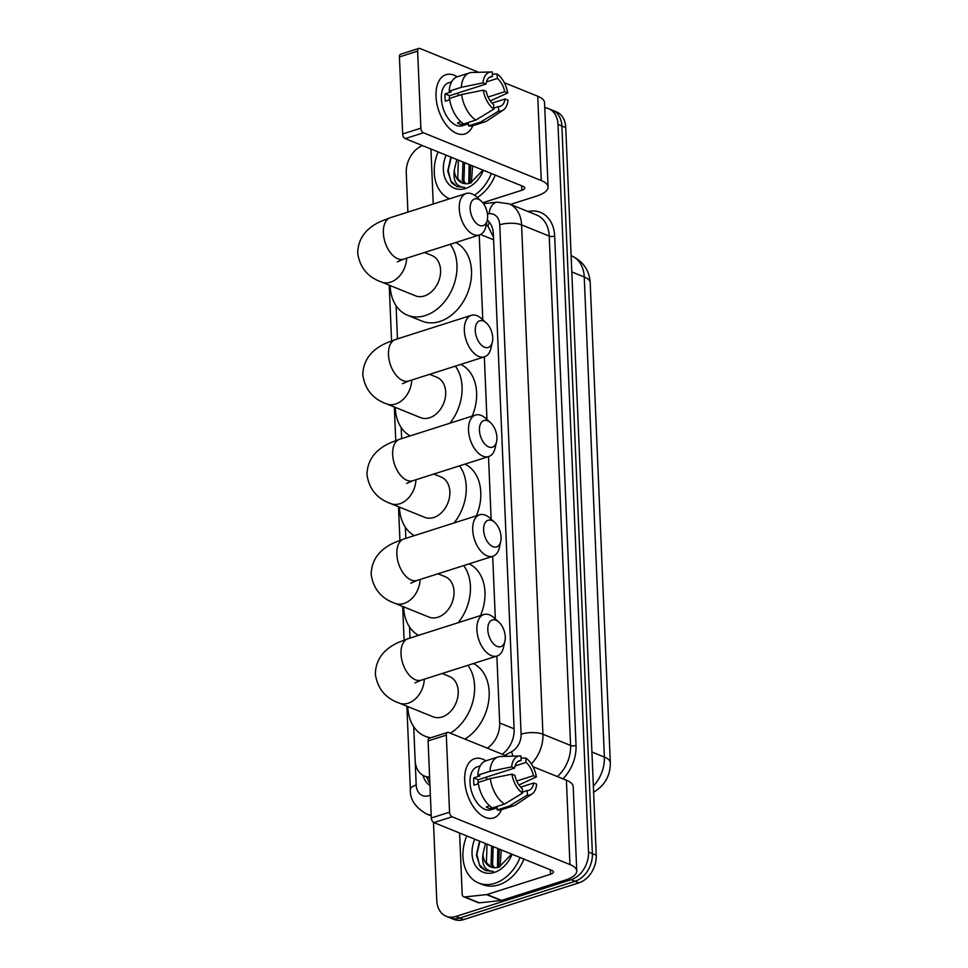 <?xml version="1.0" encoding="UTF-8"?>
<svg xmlns="http://www.w3.org/2000/svg" width="968" height="968" viewBox="0 0 968 968"><rect width="100%" height="100%" fill="white"/><g stroke="black" fill="none" stroke-linecap="round" stroke-linejoin="round"><path stroke-width="1.45" d="M493.499 237.148L487.945 226.137L486.202 224.903M487.315 748.179A23.329 17.255 -67.9 0 0 499.682 722.975L496.874 656.062M495.326 618.915L492.7 556.334M491.139 519.187L488.513 456.606M486.964 419.459L484.339 356.877M482.778 319.73L479.233 235.055M413.723 726.726L415.139 760.316A23.329 17.255 -67.9 0 0 424.589 776.13A23.329 17.255 -67.9 0 0 429.611 777.074M396.081 305.719L397.473 338.873M401.188 427.541L401.647 438.601M405.374 527.27L405.834 538.341M409.549 626.998L410.009 638.069M544.754 107.738A23.329 17.255 112.1 0 1 548.553 108.646A23.329 17.255 112.1 0 1 558.004 124.448L588.496 852.07A23.329 17.255 112.1 0 1 571.205 879.682L455.88 916.454L459.764 918.027A23.329 17.255 112.1 0 1 450.084 917.833A23.329 17.255 112.1 0 0 459.764 918.027L575.077 881.255L459.764 918.027L463.636 919.6A23.329 17.255 112.1 0 1 453.956 919.406L446.2 916.26A23.329 17.255 112.1 0 1 436.762 900.458L433.482 822.376M588.496 852.07L592.38 853.643A23.329 17.255 112.1 0 1 575.077 881.255A23.329 17.255 112.1 0 0 592.38 853.643L561.876 126.022L592.38 853.643L596.252 855.216A23.329 17.255 112.1 0 1 578.961 882.828L463.636 919.6M548.553 108.646L552.438 110.219A23.329 17.255 112.1 0 1 561.876 126.022A23.329 17.255 112.1 0 0 552.438 110.219L556.31 111.792A23.329 17.255 112.1 0 1 565.76 127.594L596.252 855.216M407.903 212.101L406.257 172.836A23.329 17.255 112.1 0 1 422.508 145.599M455.88 916.454A23.329 17.255 112.1 0 1 446.2 916.26M502.223 754.217A23.329 17.255 -67.9 0 0 514.129 729.327L493.365 233.917A23.329 17.255 -67.9 0 0 487.279 220.123M423.052 775.392A23.329 17.255 -67.9 0 0 429.961 785.423M429.877 783.33A23.329 17.255 112.1 0 1 426.973 777.098M449.551 198.815A38.877 28.75 112.1 0 1 438.081 151.903M456.823 159.502L454.307 170.005A19.433 14.375 112.1 0 0 462.159 182.964A19.433 14.375 112.1 0 0 470.23 183.121A19.433 14.375 112.1 0 0 470.436 183.049L482.959 170.102M483.383 170.271A27.213 20.122 112.1 0 1 465.681 188.421A27.213 20.122 112.1 0 1 446.526 181.21A27.213 20.122 112.1 0 1 446.079 155.146M458.36 160.131L457.743 178.644L462.45 183.073M464.519 162.624L463.902 181.137L465.911 183.751M462.982 161.995L462.365 180.52L465.003 183.678M470.678 165.117L469.843 183.242M469.141 164.499L468.802 183.496M471.416 182.71L472.578 165.891M450.858 157.094L447.724 171.179L451.608 182.867L456.823 186.558L464.604 187.368C456.351 186.824 452.915 181.028 454.307 170.005M491.369 173.514A38.877 28.75 112.1 0 1 474.465 195.246M495.253 175.087A38.877 28.75 112.1 0 1 477.248 197.52M451.233 157.239L448.208 170.344L450.773 180.895L457.041 186.655M436.036 96.449A31.097 17.823 -107.7 0 1 457.235 76.811A31.097 17.823 -107.7 0 0 445.982 74.681A31.097 17.823 -107.7 0 0 436.036 96.449A31.097 17.823 -107.7 0 0 451.572 130.353A31.097 17.823 -107.7 0 0 472.82 125.695A31.097 17.823 -107.7 0 1 464.882 133.935A31.097 17.823 -107.7 0 1 436.036 96.449M433.24 204.018L430.941 149.012M510.511 204.417L536.405 196.165A31.097 10.963 177.6 0 0 548.082 186.993A31.097 10.963 177.6 0 0 541.281 180.556L423.452 132.785L405.241 138.593L523.071 186.364A7.78 2.747 -2.4 0 1 524.777 187.974A7.78 2.747 -2.4 0 1 521.849 190.26L482.766 202.723M548.082 186.993L544.548 102.681A31.097 10.963 177.6 0 0 537.748 96.243L504.328 82.691M478.724 72.31L419.918 48.473A3.884 2.226 72.3 0 0 418.89 48.4A3.884 2.226 72.3 0 0 417.644 51.122L399.433 56.93A3.884 2.226 -107.7 0 1 400.679 54.208L418.89 48.4M405.241 138.593A3.884 2.226 -107.7 0 1 402.664 133.971L420.874 128.175L417.644 51.122M420.874 128.175A3.884 2.226 72.3 0 0 423.452 132.785M402.664 133.971L399.433 56.93M449.406 99.885A15.548 8.918 72.3 0 1 449.37 99.22A15.548 8.918 72.3 0 1 449.527 95.711L485.948 84.095A15.548 8.918 -107.7 0 1 490.764 76.726A15.548 8.918 -107.7 0 1 492.47 76.472L489.227 77.513M486.42 81.917L497.322 78.444A15.548 8.918 -107.7 0 1 504.727 91.706L488.053 97.03M457.077 93.303A15.548 8.918 -107.7 0 1 458.832 95.457M449.684 99.789L445.377 101.168A22.542 12.923 -107.7 0 1 445.014 97.453A22.542 12.923 -107.7 0 1 445.062 93.896L451.136 91.96L449.176 91.161A25.652 14.701 -107.7 0 1 457.344 76.775L469.492 72.903A25.652 14.701 -107.7 0 1 471.876 72.503L491.236 71.959A20.219 11.592 -107.7 0 1 492.288 72.007L492.47 76.472M468.476 123.819L462.281 125.792A22.542 12.923 -107.7 0 1 441.372 98.615A22.542 12.923 -107.7 0 1 448.583 82.825L451.608 81.869M460.95 121.835L457.513 122.936A22.542 12.923 -107.7 0 0 462.365 124.896L468.439 122.96L468.56 125.913L480.697 122.041L498.689 111.066L498.508 106.601L493.801 108.101M492.01 103.128L505.03 98.978L508.019 100.188A20.219 11.592 -107.7 0 1 503.348 109.965L487.255 120.734A25.652 14.701 -107.7 0 1 485.077 121.787L472.941 125.658A25.652 14.701 -107.7 0 1 468.56 125.913M463.708 123.94A25.652 14.701 -107.7 0 1 449.479 98.433L461.615 94.562L483.274 90.157L486.251 91.367A15.548 8.918 -107.7 0 0 493.656 104.629L493.837 109.106L475.845 120.068L463.708 123.94M490.268 100.975L507.704 92.916L504.727 91.706M485.077 121.787A25.652 14.701 -107.7 0 1 480.697 122.041M475.845 120.068A25.652 14.701 -107.7 0 1 461.615 94.562M497.322 78.444L497.141 73.979L492.373 74.137M497.141 73.979A20.219 11.592 -107.7 0 1 507.704 92.916M503.348 109.965A20.219 11.592 -107.7 0 1 498.689 111.066M493.837 109.106A20.219 11.592 -107.7 0 1 483.274 90.157M505.03 98.978A15.548 8.918 -107.7 0 1 500.214 106.347A15.548 8.918 -107.7 0 1 498.508 106.601M485.948 84.095L482.959 82.885L461.312 87.302L449.176 91.161M461.312 87.302A25.652 14.701 -107.7 0 1 469.492 72.903M482.959 82.885A20.219 11.592 -107.7 0 1 491.236 71.959M449.527 95.711L445.062 93.896M462.365 124.896L462.281 122.948M520.046 857.515A38.877 28.75 112.1 0 1 494.805 883.324A38.877 28.75 112.1 0 1 478.676 883.01A38.877 28.75 112.1 0 1 466.745 835.916M523.918 859.088A38.877 28.75 112.1 0 1 498.689 884.897A38.877 28.75 112.1 0 1 482.56 884.583L478.676 883.01M485.488 843.503L482.971 854.006A19.433 14.375 112.1 0 0 490.836 866.965A19.433 14.375 112.1 0 0 498.895 867.122A19.433 14.375 112.1 0 0 499.101 867.05L511.624 854.103M512.048 854.272A27.213 20.122 112.1 0 1 494.346 872.422A27.213 20.122 112.1 0 1 475.203 865.21A27.213 20.122 112.1 0 1 474.744 839.147M487.025 844.132L486.408 862.645L491.127 867.074M493.184 846.625L492.567 865.15L494.575 867.751M491.647 846.008L491.03 864.521L493.668 867.679M499.343 849.13L498.508 867.243M497.806 848.5L497.479 867.497M500.081 866.711L501.255 849.892M479.535 841.095L476.389 855.18L480.273 866.868L485.488 870.571L493.269 871.369C485.016 870.825 481.58 865.041 482.971 854.006M479.898 841.24L476.873 854.345L479.438 864.896L485.706 870.655M470.158 208.773A14 8.022 72.3 0 0 477.902 224.576A14 8.022 72.3 0 0 487.279 220.135A14 8.022 72.3 0 0 487.618 215.852A14 8.022 72.3 0 0 481.205 201.078A14 8.022 72.3 0 0 470.158 208.773M487.279 220.135L485.863 226.415A21.768 12.475 -107.7 0 1 479.438 234.982A21.768 12.475 -107.7 0 1 459.243 208.737A21.768 12.475 -107.7 0 1 466.213 193.503A21.768 12.475 -107.7 0 1 476.413 196.77L481.205 201.078M397.34 261.88L403.571 259.182A21.768 12.475 72.3 0 1 383.376 232.937A21.768 12.475 72.3 0 1 390.334 217.703L380.981 221.309C365.807 228.182 358.051 238.781 357.688 253.096C359.842 267.531 367.767 277.163 381.452 282.015L415.393 295.784A21.768 16.105 -67.9 0 0 424.432 295.954A21.768 16.105 -67.9 0 0 440.162 275.928A21.768 16.105 -67.9 0 0 431.752 255.431L424.516 252.503M450.217 244.299A42.761 31.629 112.1 0 1 453.871 284.882A42.761 31.629 112.1 0 1 425.254 315.58A42.761 31.629 112.1 0 1 407.516 315.229A42.761 31.629 112.1 0 1 390.164 285.548M455.71 242.557A42.761 31.629 112.1 0 1 470.496 283.237A42.761 31.629 112.1 0 1 439.799 321.485A42.761 31.629 112.1 0 1 422.06 321.134L407.516 315.229M475.264 330.596A14 8.022 72.3 0 0 483.008 346.399A14 8.022 72.3 0 0 492.385 341.958A14 8.022 72.3 0 0 492.724 337.675A14 8.022 72.3 0 0 486.311 322.901A14 8.022 72.3 0 0 475.264 330.596M492.385 341.958L490.97 348.238A21.768 12.475 -107.7 0 1 484.544 356.817A21.768 12.475 -107.7 0 1 464.35 330.572A21.768 12.475 -107.7 0 1 471.319 315.326A21.768 12.475 -107.7 0 1 481.519 318.605L486.311 322.901M402.446 383.703L408.678 381.005A21.768 12.475 72.3 0 1 388.483 354.76A21.768 12.475 72.3 0 1 395.44 339.526L386.087 343.132C370.913 350.005 363.157 360.604 362.794 374.918C364.948 389.354 372.874 398.998 386.559 403.85L420.499 417.607A21.768 16.105 -67.9 0 0 429.538 417.789A21.768 16.105 -67.9 0 0 445.268 397.763A21.768 16.105 -67.9 0 0 436.858 377.254L429.623 374.326M410.154 435.89A42.761 31.629 112.1 0 1 395.271 407.383M455.323 366.122A42.761 31.629 112.1 0 1 449.902 423.222M460.816 364.379A42.761 31.629 112.1 0 1 472.166 416.119M479.45 430.324A14 8.022 72.3 0 0 487.194 446.127A14 8.022 72.3 0 0 496.56 441.686A14 8.022 72.3 0 0 496.911 437.403A14 8.022 72.3 0 0 490.486 422.629A14 8.022 72.3 0 0 479.45 430.324M496.56 441.686L495.156 447.966A21.768 12.475 -107.7 0 1 488.719 456.545A21.768 12.475 -107.7 0 1 468.524 430.3A21.768 12.475 -107.7 0 1 475.494 415.066A21.768 12.475 -107.7 0 1 485.694 418.333L490.486 422.629M406.62 483.431L412.852 480.733A21.768 12.475 72.3 0 1 392.657 454.488A21.768 12.475 72.3 0 1 399.627 439.254L390.261 442.86C375.1 449.733 367.332 460.332 366.981 474.659C369.135 489.082 377.048 498.726 390.733 503.578L424.686 517.336A21.768 16.105 -67.9 0 0 433.712 517.517A21.768 16.105 -67.9 0 0 449.442 497.491A21.768 16.105 -67.9 0 0 441.045 476.982L433.809 474.054M414.34 535.619A42.761 31.629 112.1 0 1 399.457 507.111M459.51 465.862A42.761 31.629 112.1 0 1 454.077 522.95M464.991 464.108A42.761 31.629 112.1 0 1 476.341 515.847M483.625 530.053A14 8.022 72.3 0 0 491.369 545.855A14 8.022 72.3 0 0 500.746 541.414A14 8.022 72.3 0 0 501.085 537.131A14 8.022 72.3 0 0 494.66 522.357A14 8.022 72.3 0 0 483.625 530.053M500.746 541.414L499.331 547.694A21.768 12.475 -107.7 0 1 492.906 556.273A21.768 12.475 -107.7 0 1 472.711 530.028A21.768 12.475 -107.7 0 1 479.668 514.794A21.768 12.475 -107.7 0 1 489.881 518.061L494.66 522.357M410.795 583.159L417.026 580.461A21.768 12.475 72.3 0 1 396.844 554.216A21.768 12.475 72.3 0 1 403.801 538.982L394.448 542.588C379.274 549.461 371.518 560.061 371.155 574.387C373.309 588.81 381.235 598.454 394.92 603.306L428.86 617.064A21.768 16.105 -67.9 0 0 437.899 617.245A21.768 16.105 -67.9 0 0 453.629 597.22A21.768 16.105 -67.9 0 0 445.219 576.71L437.984 573.782M418.515 635.347A42.761 31.629 112.1 0 1 403.632 606.839M463.684 565.59A42.761 31.629 112.1 0 1 458.251 622.678M469.165 563.836A42.761 31.629 112.1 0 1 480.515 615.587M487.811 629.781A14 8.022 72.3 0 0 495.555 645.583A14 8.022 72.3 0 0 504.921 641.143A14 8.022 72.3 0 0 505.272 636.859A14 8.022 72.3 0 0 498.847 622.097A14 8.022 72.3 0 0 487.811 629.781M504.921 641.143L503.505 647.423A21.768 12.475 -107.7 0 1 497.08 656.001A21.768 12.475 -107.7 0 1 476.885 629.757A21.768 12.475 -107.7 0 1 483.855 614.523A21.768 12.475 -107.7 0 1 494.055 617.79L498.847 622.097M414.982 682.888L421.213 680.189A21.768 12.475 72.3 0 1 401.018 653.945A21.768 12.475 72.3 0 1 407.988 638.711L398.622 642.316C383.461 649.189 375.693 659.789 375.342 674.115C377.496 688.538 385.409 698.182 399.094 703.034L433.047 716.792A21.768 16.105 -67.9 0 0 442.074 716.973A21.768 16.105 -67.9 0 0 457.804 696.948A21.768 16.105 -67.9 0 0 449.394 676.45L442.158 673.51M430.772 737.749A42.761 31.629 112.1 0 1 425.158 736.249A42.761 31.629 112.1 0 1 407.818 706.567M467.871 665.318A42.761 31.629 112.1 0 1 450.35 733.187M473.352 663.564A42.761 31.629 112.1 0 1 488.876 699.561A42.761 31.629 112.1 0 1 464.894 739.08M464.7 780.45A31.097 17.823 -107.7 0 1 485.9 760.812A31.097 17.823 -107.7 0 0 474.647 758.682A31.097 17.823 -107.7 0 0 464.7 780.45A31.097 17.823 -107.7 0 0 480.237 814.354A31.097 17.823 -107.7 0 0 501.497 809.696A31.097 17.823 -107.7 0 1 493.547 817.948A31.097 17.823 -107.7 0 1 464.7 780.45M486.529 894.614A3.884 2.88 -67.9 0 0 487.061 894.505L501.606 900.397A3.884 2.88 112.1 0 1 501.073 900.518L486.529 894.614L464.834 896.937A3.884 2.88 -67.9 0 1 463.745 896.791A3.884 2.88 -67.9 0 1 462.172 894.154L459.606 833.012M501.606 900.397L565.07 880.166A31.097 10.963 177.6 0 0 576.746 870.994A31.097 10.963 177.6 0 0 569.946 864.557L452.116 816.786L433.906 822.594L551.748 870.365A7.78 2.747 -2.4 0 1 553.442 871.974A7.78 2.747 -2.4 0 1 550.526 874.261L487.061 894.505M501.073 900.518L479.378 902.829A3.884 2.88 112.1 0 1 478.289 902.684L463.745 896.791M576.746 870.994L573.213 786.681A31.097 10.963 177.6 0 0 566.413 780.244L532.993 766.692M507.389 756.31L448.583 732.474A3.884 2.226 72.3 0 0 447.555 732.401A3.884 2.226 72.3 0 0 446.309 735.123L428.098 740.931A3.884 2.226 -107.7 0 1 429.344 738.209L447.555 732.401M433.906 822.594A3.884 2.226 -107.7 0 1 431.329 817.984L449.539 812.176L446.309 735.123M449.539 812.176A3.884 2.226 72.3 0 0 452.116 816.786M431.329 817.984L428.098 740.931M478.083 783.886A15.548 8.918 72.3 0 1 478.047 783.221A15.548 8.918 72.3 0 1 478.192 779.712L514.613 768.096A15.548 8.918 -107.7 0 1 519.429 760.727A15.548 8.918 -107.7 0 1 521.147 760.485L517.904 761.514M515.085 765.93L525.987 762.445A15.548 8.918 -107.7 0 1 533.392 775.707L516.731 781.031M485.754 777.304A15.548 8.918 -107.7 0 1 487.497 779.458M478.361 783.79L474.042 785.169A22.542 12.923 -107.7 0 1 473.679 781.454A22.542 12.923 -107.7 0 1 473.739 777.897L479.801 775.961L477.841 775.174A25.652 14.701 -107.7 0 1 486.021 760.775L498.157 756.903A25.652 14.701 -107.7 0 1 500.541 756.504L519.901 755.96A20.219 11.592 -107.7 0 1 520.953 756.008L521.147 760.485M497.141 807.82L490.945 809.793A22.542 12.923 -107.7 0 1 470.037 782.616A22.542 12.923 -107.7 0 1 477.248 766.837L480.273 765.87M489.614 805.836L486.19 806.937A22.542 12.923 -107.7 0 0 491.03 808.897L497.104 806.961L497.225 809.913L509.362 806.041L527.354 795.067L527.173 790.602L522.466 792.102M520.687 787.129L533.695 782.979L536.683 784.189A20.219 11.592 -107.7 0 1 532.013 793.966L515.932 804.735A25.652 14.701 -107.7 0 1 513.742 805.787L501.606 809.659A25.652 14.701 -107.7 0 1 497.225 809.913M492.373 807.941A25.652 14.701 -107.7 0 1 478.144 782.434L490.28 778.562L511.939 774.158L514.915 775.368A15.548 8.918 -107.7 0 0 522.321 788.63L522.514 793.107L504.522 804.069L492.373 807.941M518.945 784.975L536.381 776.917L533.392 775.707M513.742 805.787A25.652 14.701 -107.7 0 1 509.362 806.041M504.522 804.069A25.652 14.701 -107.7 0 1 490.28 778.562M525.987 762.445L525.806 757.98L521.05 758.138M525.806 757.98A20.219 11.592 -107.7 0 1 536.381 776.917M532.013 793.966A20.219 11.592 -107.7 0 1 527.354 795.067M522.514 793.107A20.219 11.592 -107.7 0 1 511.939 774.158M533.695 782.979A15.548 8.918 -107.7 0 1 528.879 790.348A15.548 8.918 -107.7 0 1 527.173 790.602M514.613 768.096L511.636 766.886L489.977 771.302L477.841 775.174M489.977 771.302A25.652 14.701 -107.7 0 1 498.157 756.903M511.636 766.886A20.219 11.592 -107.7 0 1 519.901 755.96M478.192 779.712L473.739 777.897M491.03 808.897L490.957 806.949M487.945 226.137A23.329 14.593 -96.1 0 1 489.336 222.204M493.607 239.798L480.564 234.51M514.105 728.819L499.682 722.975M610.312 762.711A27.213 9.595 177.6 0 0 604.371 757.073L584.249 276.969A27.213 9.595 -2.4 0 1 590.19 282.596L610.312 762.711C610.409 775.634 604.843 785.471 593.602 792.223M593.36 786.04A31.097 23.002 -67.9 0 0 604.371 757.073L591.932 752.027M571.81 271.923L584.249 276.969A31.097 23.002 -67.9 0 0 571.652 255.891L571.12 255.673M565.76 127.594L558.004 124.448M578.961 882.828L571.205 879.682M415.224 761.574L416.204 785.024A15.548 11.495 -67.9 0 0 428.957 795.696A15.548 11.495 -67.9 0 0 430.373 795.139M527.754 211.399L530.766 211.084A34.981 25.882 112.1 0 1 554.676 236.095L576.033 745.457A34.981 25.882 112.1 0 1 562.904 778.816M508.986 203.8A31.097 23.002 112.1 0 1 521.583 224.878L549.219 236.083A31.097 23.002 -67.9 0 0 536.623 215.005L508.986 203.8L497.165 202.167L483.455 203.631M431.208 815.092A31.097 23.002 112.1 0 1 426.356 813.906L431.244 815.891M504.909 755.306L511.661 751.688A15.548 11.495 -67.9 0 0 521.099 734.18L499.742 224.818A15.548 5.481 -2.4 0 1 521.583 224.878L542.927 734.24L570.576 745.445L549.219 236.083A3.884 1.367 177.6 0 0 554.676 236.095M521.099 734.18A15.548 5.481 -2.4 0 1 542.927 734.24A31.097 23.002 112.1 0 1 531.323 763.825M557.326 776.554A31.097 23.002 -67.9 0 0 570.576 745.445A3.884 1.367 177.6 0 0 576.033 745.457M499.742 224.818A15.548 11.495 -67.9 0 0 489.118 213.698L487.449 213.88M530.416 212.488A3.884 2.432 83.9 0 0 530.766 211.084M512.992 756.153A15.548 7.829 -118.1 0 1 511.661 751.688M489.118 213.698A15.548 9.728 -96.1 0 1 497.165 202.167M406.875 706.18L410.371 789.61A15.548 5.481 -2.4 0 1 416.204 785.024M541.281 180.556L537.748 96.243M521.849 190.26L521.667 185.796M381.452 282.015A21.768 16.105 -67.9 0 0 390.479 282.196A21.768 16.105 -67.9 0 0 406.633 258.202M386.559 403.85A21.768 16.105 -67.9 0 0 395.585 404.019A21.768 16.105 -67.9 0 0 411.739 380.025M390.733 503.578A21.768 16.105 -67.9 0 0 399.772 503.759A21.768 16.105 -67.9 0 0 415.925 479.753M394.92 603.306A21.768 16.105 -67.9 0 0 403.946 603.487A21.768 16.105 -67.9 0 0 420.1 579.481M399.094 703.034A21.768 16.105 -67.9 0 0 408.133 703.216A21.768 16.105 -67.9 0 0 424.286 679.209M569.946 864.557L566.413 780.244M550.526 874.261L550.332 869.796M464.834 896.937L479.378 902.829M429.659 778.187L424.589 776.13M590.19 282.596C589.331 270.205 583.147 261.312 571.652 255.891M410.371 789.61C409.803 799.144 415.127 807.251 426.356 813.906M389.221 285.173L391.556 340.857M394.327 406.996L395.743 440.585M398.514 506.724L399.917 540.326M402.688 606.452L404.092 640.054M403.571 259.182L479.438 234.982M390.334 217.703L466.213 193.503M408.678 381.005L484.544 356.817M395.44 339.526L471.319 315.326M412.852 480.733L488.719 456.545M399.627 439.254L475.494 415.066M417.026 580.461L492.906 556.273M403.801 538.982L479.668 514.794M421.213 680.189L497.08 656.001M425.158 736.249L429.707 738.088M407.988 638.711L483.855 614.523"/></g></svg>
